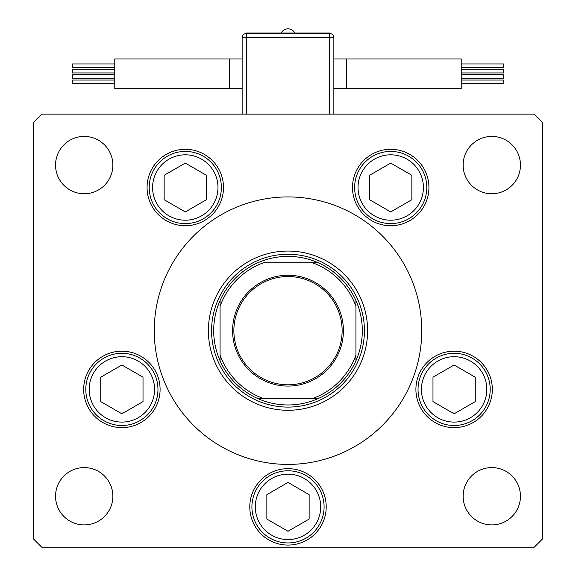 <?xml version="1.0" encoding="UTF-8"?>
<svg xmlns="http://www.w3.org/2000/svg" width="576" height="576" viewBox="0 0 576 576"><rect width="100%" height="100%" fill="white"/><g stroke="black" fill="none" stroke-linecap="round" stroke-linejoin="round"><path stroke-width="0.86" d="M208.39 330.667A79.61 79.61 0 0 0 288 410.278A79.61 79.61 0 0 0 367.61 330.667A79.61 79.61 0 0 0 288 251.064A79.61 79.61 0 0 0 208.39 330.667M421.74 330.667A133.74 133.74 0 0 0 288 196.927A133.74 133.74 0 0 0 154.26 330.667A133.74 133.74 0 0 0 288 464.407A133.74 133.74 0 0 0 421.74 330.667M147.074 187.51A38.21 38.21 0 0 0 185.285 225.72A38.21 38.21 0 0 0 223.495 187.51A38.21 38.21 0 0 0 185.285 149.299A38.21 38.21 0 0 0 147.074 187.51M352.505 187.51A38.21 38.21 0 0 0 390.715 225.72A38.21 38.21 0 0 0 428.926 187.51A38.21 38.21 0 0 0 390.715 149.299A38.21 38.21 0 0 0 352.505 187.51M415.908 389.405A38.21 38.21 0 0 0 454.118 427.615A38.21 38.21 0 0 0 492.329 389.405A38.21 38.21 0 0 0 454.118 351.187A38.21 38.21 0 0 0 415.908 389.405M249.79 506.866A38.21 38.21 0 0 0 288 545.076A38.21 38.21 0 0 0 326.21 506.866A38.21 38.21 0 0 0 288 468.655A38.21 38.21 0 0 0 249.79 506.866M83.671 389.405A38.21 38.21 0 0 0 121.882 427.615A38.21 38.21 0 0 0 160.092 389.405A38.21 38.21 0 0 0 121.882 351.187A38.21 38.21 0 0 0 83.671 389.405M520.452 496.253A28.656 28.656 0 0 1 491.796 524.909A28.656 28.656 0 0 1 463.133 496.253A28.656 28.656 0 0 1 491.796 467.59A28.656 28.656 0 0 1 520.452 496.253M112.867 165.089A28.656 28.656 0 0 1 84.204 193.745A28.656 28.656 0 0 1 55.548 165.089A28.656 28.656 0 0 1 84.204 136.426A28.656 28.656 0 0 1 112.867 165.089M463.133 165.089A28.656 28.656 0 0 0 491.796 193.745A28.656 28.656 0 0 0 520.452 165.089A28.656 28.656 0 0 0 491.796 136.426A28.656 28.656 0 0 0 463.133 165.089M55.548 496.253A28.656 28.656 0 0 0 84.204 524.909A28.656 28.656 0 0 0 112.867 496.253A28.656 28.656 0 0 0 84.204 467.59A28.656 28.656 0 0 0 55.548 496.253M33.257 122.63L33.257 538.711L41.753 547.2L534.247 547.2L542.743 538.711L542.743 122.63L534.247 114.142L41.753 114.142L33.257 122.63M85.795 389.405A36.086 36.086 0 0 1 121.882 353.311A36.086 36.086 0 0 1 157.968 389.405A36.086 36.086 0 0 1 121.882 425.491A36.086 36.086 0 0 1 85.795 389.405A36.086 36.086 0 0 0 121.882 425.491A36.086 36.086 0 0 0 157.968 389.405M121.882 364.99L100.735 377.194L100.735 401.609L121.882 413.813L143.021 401.609L143.021 377.194L121.882 364.99M114.775 67.55L72.317 67.55L72.317 63.943L114.775 63.943M114.775 72.936L72.317 72.936L72.317 69.322L114.775 69.322M114.775 83.671L72.317 83.671L72.317 80.057L114.775 80.057M114.775 78.286L72.317 78.286L72.317 74.678L114.775 74.678M229.406 58.946L114.775 58.946L114.775 88.661L229.406 88.661L229.406 58.946L242.143 58.946M461.225 63.943L503.683 63.943L503.683 67.55L461.225 67.55M461.225 69.322L503.683 69.322L503.683 72.936L461.225 72.936M461.225 80.057L503.683 80.057L503.683 83.671L461.225 83.671M461.225 74.678L503.683 74.678L503.683 78.286L461.225 78.286M346.594 88.661L346.594 58.946L461.225 58.946L461.225 88.661L333.857 88.661M329.609 114.142L329.609 37.714L333.857 37.714L333.857 114.142M242.143 114.142L242.143 37.714A4.248 4.248 0 0 1 246.391 33.473L329.609 33.473A4.248 4.248 0 0 1 333.857 37.714A4.248 4.248 0 0 0 329.609 33.473L329.609 33.048L246.391 33.048L246.391 114.142M418.032 389.405A36.086 36.086 0 0 1 454.118 353.311A36.086 36.086 0 0 1 490.205 389.405A36.086 36.086 0 0 1 454.118 425.491A36.086 36.086 0 0 1 418.032 389.405A36.086 36.086 0 0 0 454.118 425.491A36.086 36.086 0 0 0 490.205 389.405M454.118 364.99L432.979 377.194L432.979 401.609L454.118 413.813L475.265 401.609L475.265 377.194L454.118 364.99M251.914 506.866A36.086 36.086 0 0 1 288 470.779A36.086 36.086 0 0 1 324.086 506.866A36.086 36.086 0 0 1 288 542.952A36.086 36.086 0 0 1 251.914 506.866A36.086 36.086 0 0 0 288 542.952A36.086 36.086 0 0 0 324.086 506.866M288 482.45L266.861 494.662L266.861 519.07L288 531.281L309.139 519.07L309.139 494.662L288 482.45M354.629 187.51A36.086 36.086 0 0 1 390.715 151.423A36.086 36.086 0 0 1 426.802 187.51A36.086 36.086 0 0 1 390.715 223.596A36.086 36.086 0 0 1 354.629 187.51A36.086 36.086 0 0 0 390.715 223.596A36.086 36.086 0 0 0 426.802 187.51M390.715 163.094L369.576 175.306L369.576 199.714L390.715 211.925L411.854 199.714L411.854 175.306L390.715 163.094M149.198 187.51A36.086 36.086 0 0 1 185.285 151.423A36.086 36.086 0 0 1 221.371 187.51A36.086 36.086 0 0 1 185.285 223.596A36.086 36.086 0 0 1 149.198 187.51A36.086 36.086 0 0 0 185.285 223.596A36.086 36.086 0 0 0 221.371 187.51M185.285 163.094L164.146 175.306L164.146 199.714L185.285 211.925L206.424 199.714L206.424 175.306L185.285 163.094M343.404 330.667A55.404 55.404 0 0 1 288 386.078A55.404 55.404 0 0 1 232.596 330.667A55.404 55.404 0 0 1 288 275.263A55.404 55.404 0 0 1 343.404 330.667M233.87 330.667A54.13 54.13 0 0 0 288 384.804A54.13 54.13 0 0 0 342.13 330.667A54.13 54.13 0 0 0 288 276.538A54.13 54.13 0 0 0 233.87 330.667M258.602 398.599L318.096 398.599A74.297 74.297 0 0 0 355.932 360.763L355.932 355.061L355.932 360.763A74.297 74.297 0 0 0 355.932 300.571L355.932 306.281L355.932 300.571A74.297 74.297 0 0 0 257.904 262.735L258.602 262.735M211.579 330.667A76.421 76.421 0 0 1 288 254.246A76.421 76.421 0 0 1 364.421 330.667A76.421 76.421 0 0 1 288 407.095A76.421 76.421 0 0 1 211.579 330.667M220.068 300.571A74.297 74.297 0 0 1 257.904 262.735A74.297 74.297 0 0 0 220.068 300.571L220.068 306.281L220.068 300.571A74.297 74.297 0 0 0 220.068 360.763L220.068 355.061L220.068 360.763A74.297 74.297 0 0 0 318.096 398.599L312.386 398.599A72.18 72.18 0 0 0 355.932 355.061L355.932 306.281A72.18 72.18 0 0 0 312.386 262.735L263.614 262.735A72.18 72.18 0 0 0 220.068 306.281L220.068 355.061A72.18 72.18 0 0 0 263.614 398.599L257.904 398.599A74.297 74.297 0 0 1 220.068 360.763M318.096 262.735L312.386 262.735L318.096 262.735A74.297 74.297 0 0 1 355.932 300.571M154.57 389.405A32.695 32.695 0 0 0 121.882 356.71A32.695 32.695 0 0 0 89.186 389.405A32.695 32.695 0 0 0 121.882 422.093A32.695 32.695 0 0 0 154.57 389.405M329.609 33.473L329.609 37.714L242.143 37.714M486.814 389.405A32.695 32.695 0 0 0 454.118 356.71A32.695 32.695 0 0 0 421.43 389.405A32.695 32.695 0 0 0 454.118 422.093A32.695 32.695 0 0 0 486.814 389.405M320.695 506.866A32.695 32.695 0 0 0 288 474.17A32.695 32.695 0 0 0 255.305 506.866A32.695 32.695 0 0 0 288 539.561A32.695 32.695 0 0 0 320.695 506.866M423.41 187.51A32.695 32.695 0 0 0 390.715 154.814A32.695 32.695 0 0 0 358.027 187.51A32.695 32.695 0 0 0 390.715 220.205A32.695 32.695 0 0 0 423.41 187.51M217.973 187.51A32.695 32.695 0 0 0 185.285 154.814A32.695 32.695 0 0 0 152.59 187.51A32.695 32.695 0 0 0 185.285 220.205A32.695 32.695 0 0 0 217.973 187.51M355.932 360.763A74.297 74.297 0 0 1 318.096 398.599M229.406 88.661L242.143 88.661M346.594 58.946L333.857 58.946M294.768 33.048A7.517 7.517 0 0 0 281.232 33.048"/></g></svg>
